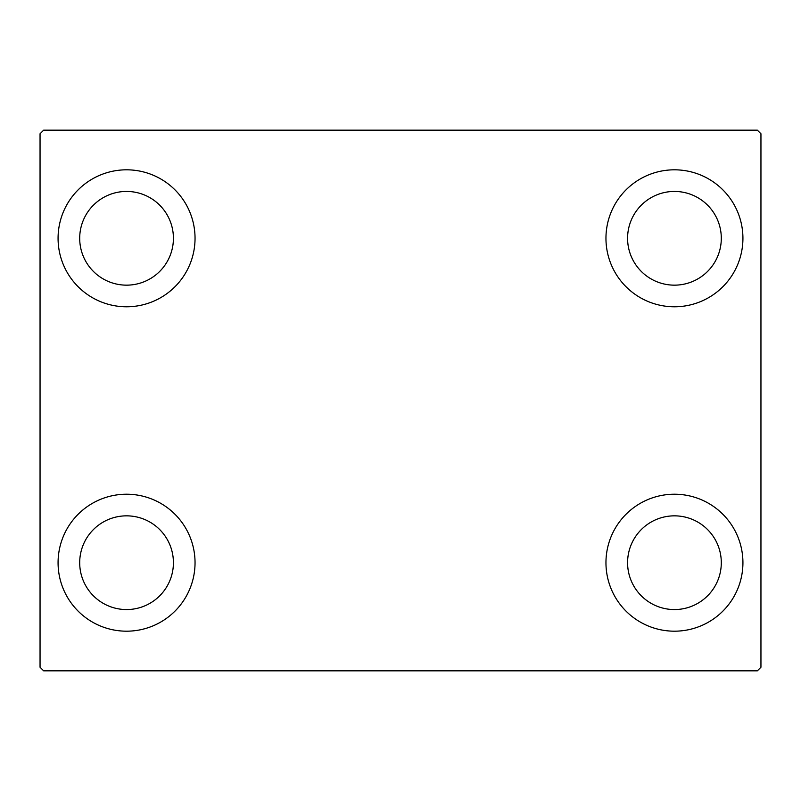 <?xml version="1.0" encoding="UTF-8"?>
<svg xmlns="http://www.w3.org/2000/svg" width="801" height="801" viewBox="0 0 801 801"><rect width="100%" height="100%" fill="white"/><g stroke="black" fill="none" stroke-linecap="round" stroke-linejoin="round"><path stroke-width="1.2" d="M58.072 562.702A68.486 68.486 0 0 1 126.558 494.217A68.486 68.486 0 0 1 195.043 562.702A68.486 68.486 0 0 1 126.558 631.188A68.486 68.486 0 0 1 58.072 562.702M605.957 238.297A68.486 68.486 0 0 1 674.442 169.812A68.486 68.486 0 0 1 742.928 238.297A68.486 68.486 0 0 1 674.442 306.783A68.486 68.486 0 0 1 605.957 238.297M605.957 562.702A68.486 68.486 0 0 1 674.442 494.217A68.486 68.486 0 0 1 742.928 562.702A68.486 68.486 0 0 1 674.442 631.188A68.486 68.486 0 0 1 605.957 562.702M58.072 238.297A68.486 68.486 0 0 1 126.558 169.812A68.486 68.486 0 0 1 195.043 238.297A68.486 68.486 0 0 1 126.558 306.783A68.486 68.486 0 0 1 58.072 238.297M79.699 238.297A46.858 46.858 0 0 1 126.558 191.439A46.858 46.858 0 0 1 173.416 238.297A46.858 46.858 0 0 1 126.558 285.156A46.858 46.858 0 0 1 79.699 238.297M627.583 562.702A46.858 46.858 0 0 1 674.442 515.844A46.858 46.858 0 0 1 721.3 562.702A46.858 46.858 0 0 1 674.442 609.561A46.858 46.858 0 0 1 627.583 562.702M627.583 238.297A46.858 46.858 0 0 1 674.442 191.439A46.858 46.858 0 0 1 721.3 238.297A46.858 46.858 0 0 1 674.442 285.156A46.858 46.858 0 0 1 627.583 238.297M79.699 562.702A46.858 46.858 0 0 1 126.558 515.844A46.858 46.858 0 0 1 173.416 562.702A46.858 46.858 0 0 1 126.558 609.561A46.858 46.858 0 0 1 79.699 562.702M757.345 130.162L43.654 130.162L40.05 133.767L40.05 667.233L43.654 670.837L757.345 670.837L760.95 667.233L760.95 133.767L757.345 130.162"/></g></svg>
